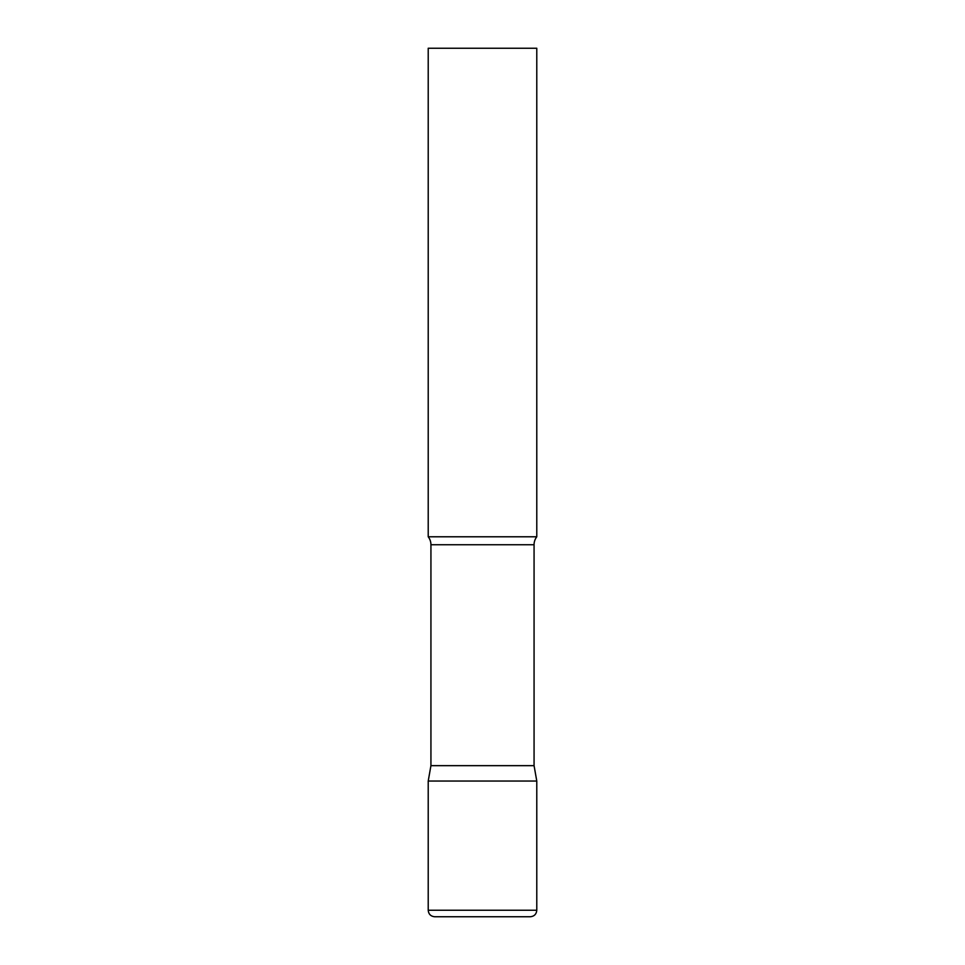 <?xml version="1.0" encoding="UTF-8"?>
<svg xmlns="http://www.w3.org/2000/svg" width="965" height="965" viewBox="0 0 965 965"><rect width="100%" height="100%" fill="white"/><g stroke="black" fill="none" stroke-linecap="round" stroke-linejoin="round"><path stroke-width="1.45" d="M428.219 910.236L428.219 781.047L430.933 765.655L534.067 765.655L536.781 781.047L428.219 781.047L536.781 781.047L536.781 910.236L428.219 910.236C428.605 914.193 430.776 916.364 434.733 916.75L530.268 916.75C534.224 916.364 536.395 914.193 536.781 910.236M534.067 765.655L534.067 544.743A13.028 13.028 0 0 1 536.781 536.781L536.781 48.25L428.219 48.25L428.219 536.781A13.028 13.028 0 0 1 430.933 544.743L534.067 544.743M430.933 765.655L430.933 544.743M428.219 536.781L536.781 536.781"/></g></svg>
